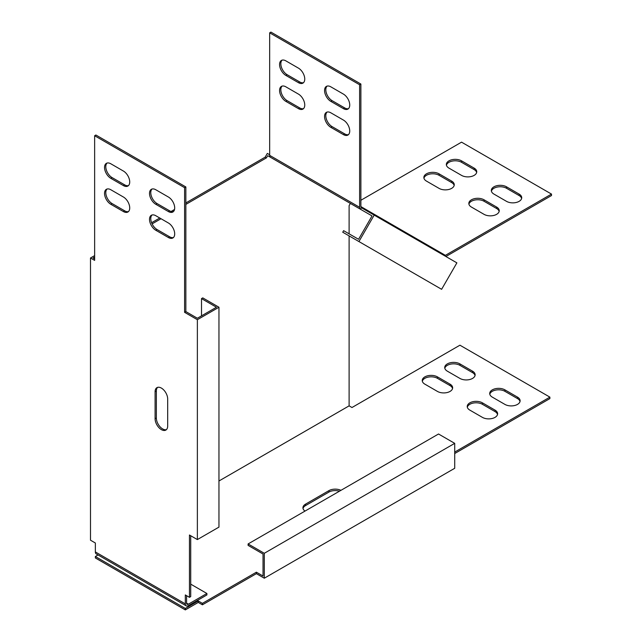 <?xml version="1.0" encoding="UTF-8"?>
<svg xmlns="http://www.w3.org/2000/svg" width="642" height="642" viewBox="0 0 642 642"><rect width="100%" height="100%" fill="white"/><g stroke="black" fill="none" stroke-linecap="round" stroke-linejoin="round"><path stroke-width="0.96" d="M174.696 207.928A8.908 5.144 -120 0 0 168.405 197.022L155.805 189.751A8.908 5.144 -120 0 0 151.36 189.31A8.908 5.144 -120 0 0 149.987 196.452A8.908 5.144 -120 0 0 155.805 204.292L168.405 211.571A8.908 5.144 -120 0 0 172.858 212.004A8.908 5.144 -120 0 0 174.696 207.928M129.724 181.967A8.908 5.144 -120 0 0 123.425 171.061L110.833 163.79A8.908 5.144 -120 0 0 106.379 163.349A8.908 5.144 -120 0 0 105.015 170.483A8.908 5.144 -120 0 0 110.833 178.332L123.425 185.602A8.908 5.144 -120 0 0 127.878 186.044A8.908 5.144 -120 0 0 129.724 181.967M129.724 207.936A8.908 5.144 -120 0 0 123.425 197.022L110.833 189.751A8.908 5.144 -120 0 0 106.379 189.31A8.908 5.144 -120 0 0 105.015 196.452A8.908 5.144 -120 0 0 110.833 204.3L123.425 211.571A8.908 5.144 -120 0 0 127.878 212.012A8.908 5.144 -120 0 0 129.724 207.936M174.696 233.897A8.908 5.144 -120 0 0 168.405 222.991L155.805 215.72A8.908 5.144 -120 0 0 151.36 215.279A8.908 5.144 -120 0 0 149.987 222.421A8.908 5.144 -120 0 0 155.805 230.261L168.405 237.532A8.908 5.144 -120 0 0 172.858 237.973A8.908 5.144 -120 0 0 174.696 233.897M504.909 404.404A8.908 5.144 0 0 0 517.508 404.404A8.908 5.144 0 0 0 520.116 400.768A8.908 5.144 0 0 0 517.508 397.133L504.909 389.855A8.908 5.144 0 0 0 495.207 388.747A8.908 5.144 0 0 0 489.71 393.498A8.908 5.144 0 0 0 492.318 397.133L504.909 404.404M437.443 391.419A8.908 5.144 0 0 0 450.042 391.419A8.908 5.144 0 0 0 452.65 387.784A8.908 5.144 0 0 0 450.042 384.149L437.443 376.878A8.908 5.144 0 0 0 427.741 375.763A8.908 5.144 0 0 0 422.243 380.513A8.908 5.144 0 0 0 424.852 384.149L437.443 391.419M482.423 417.38A8.908 5.144 0 0 0 495.014 417.38A8.908 5.144 0 0 0 497.622 413.745A8.908 5.144 0 0 0 495.014 410.11L482.423 402.839A8.908 5.144 0 0 0 472.721 401.732A8.908 5.144 0 0 0 467.224 406.474A8.908 5.144 0 0 0 469.832 410.11L482.423 417.38M459.937 378.435A8.908 5.144 0 0 0 472.528 378.435A8.908 5.144 0 0 0 475.136 374.8A8.908 5.144 0 0 0 472.528 371.164L459.937 363.894A8.908 5.144 0 0 0 450.227 362.778A8.908 5.144 0 0 0 444.729 367.529A8.908 5.144 0 0 0 447.338 371.164L459.937 378.435M218.954 480.994L349.112 405.856L349.112 235.887M349.112 233.832L349.112 205.633L350.38 203.426L267.69 155.685L266.414 157.892L185.851 204.405M266.414 157.892L265.162 157.162L185.851 202.944M174.536 209.485L171.085 211.475M159.77 218.007L151.6 222.726M94.639 255.612L90.498 257.996L90.498 540.203L95.361 543.004L95.361 551.943L185.313 603.873L185.313 594.941L189.454 597.333L190.714 596.603L190.714 535.733M161.03 218.737L152.106 223.881M94.639 257.065L93.018 257.996L94.639 258.935M265.162 157.162L267.321 153.414L269.672 154.77M454.713 453.533L549.889 398.586L549.889 397.133L459.937 345.195L351.985 407.518L349.112 405.856M256.383 573.651L256.383 572.199L202.407 603.36L202.407 604.812L256.383 573.651L264.295 578.217L454.713 468.283L454.713 443.349L264.295 553.292L264.295 578.217M202.407 603.36L198.266 600.968L198.266 602.421L185.313 609.9L95.361 557.962L95.361 556.51L98.049 554.953M202.407 604.812L198.266 602.421M198.266 600.968L185.313 608.447L185.313 609.9M185.313 608.447L95.361 556.51M549.889 397.133L454.713 452.08M256.383 572.199L263.035 576.034L263.035 554.014L248.101 545.395L248.101 543.943L264.295 553.292M475.048 375.522A8.908 5.144 0 0 0 472.528 372.617L459.937 365.346A8.908 5.144 0 0 0 450.82 364.102A8.908 5.144 0 0 0 444.818 368.251M497.534 414.475A8.908 5.144 0 0 0 495.014 411.57L482.423 404.3A8.908 5.144 0 0 0 473.306 403.056A8.908 5.144 0 0 0 467.312 407.205M452.554 388.506A8.908 5.144 0 0 0 450.042 385.601L437.443 378.331A8.908 5.144 0 0 0 428.334 377.087A8.908 5.144 0 0 0 422.332 381.236M520.02 401.491A8.908 5.144 0 0 0 517.508 398.586L504.909 391.315A8.908 5.144 0 0 0 495.801 390.071A8.908 5.144 0 0 0 489.798 394.22M305.014 511.08A8.908 5.144 180 0 1 302.928 507.774A8.908 5.144 180 0 1 305.536 504.139L328.921 490.632A8.908 5.144 180 0 1 340.95 490.336M303.016 508.504A8.908 5.144 180 0 1 305.536 505.591L328.921 492.085A8.908 5.144 180 0 1 339.449 491.202M201.508 315.856L201.508 298.61L216.442 307.237L197.367 318.247L185.851 311.595L185.851 186.95L95.899 135.013L94.639 135.743L94.639 260.387L90.498 257.996M152.034 214.998A8.908 5.144 -120 0 0 151.44 222.268A8.908 5.144 -120 0 0 157.065 229.539L169.665 236.81A8.908 5.144 -120 0 0 173.436 237.532M107.053 189.029A8.908 5.144 -120 0 0 106.46 196.3A8.908 5.144 -120 0 0 112.093 203.57L124.684 210.841A8.908 5.144 -120 0 0 128.464 211.571M185.851 311.595L184.591 312.325L184.591 187.673L94.639 135.743M185.851 186.95L184.591 187.673M186.573 603.151A2.544 1.469 120 0 0 187.103 604.315A2.544 1.469 120 0 0 188.371 604.186L186.573 603.151L186.573 595.672M184.591 312.325L197.367 319.7L197.367 539.577L189.454 535.011L189.454 597.333M107.053 163.06A8.908 5.144 -120 0 0 106.46 170.331A8.908 5.144 -120 0 0 112.093 177.601L124.684 184.872A8.908 5.144 -120 0 0 128.464 185.602M152.034 189.029A8.908 5.144 -120 0 0 151.44 196.3A8.908 5.144 -120 0 0 157.065 203.57L169.665 210.841A8.908 5.144 -120 0 0 173.436 211.571M157.611 387.359A8.908 5.144 -120 0 0 156.351 391.002L156.351 418.006A8.908 5.144 -120 0 0 159.826 426.521A8.908 5.144 -120 0 0 166.422 429.642M155.091 418.728A8.908 5.144 -120 0 0 158.975 427.692A8.908 5.144 -120 0 0 165.837 430.076A8.908 5.144 -120 0 0 167.682 425.999L167.682 398.995A8.908 5.144 -120 0 0 163.798 390.031A8.908 5.144 -120 0 0 156.937 387.648A8.908 5.144 -120 0 0 155.091 391.724L155.091 418.728L156.351 418.006M374.19 215.118L358.926 241.553L441.616 289.301L456.879 262.859L361.414 207.743L360.523 209.284A4.325 2.496 -60 0 1 359.624 207.302L359.624 84.76L269.672 32.83L269.672 155.364A4.325 2.496 120 0 0 270.571 157.346L267.69 155.685M360.523 209.284L270.571 157.346L372.039 215.929L358.557 239.289L343.622 230.663L342.732 232.211L358.926 241.553M197.367 319.7L218.954 307.237L218.954 527.114L197.367 539.577M201.508 298.61L202.768 297.888L218.954 307.237M248.101 543.943L438.526 434L454.713 443.349M185.313 603.873A4.325 2.496 120 0 0 186.212 605.855L96.252 553.918A4.325 2.496 -60 0 1 95.361 551.943M186.212 605.855A4.325 2.496 120 0 0 188.371 605.639L206.901 594.941L206.901 593.489L188.371 604.186M190.714 584.14L206.901 593.489M361.414 207.743A2.544 1.469 -60 0 1 360.884 206.572L360.884 84.038L270.932 32.1L269.672 32.83M327.067 112.077A8.908 5.144 -120 0 0 326.473 119.356A8.908 5.144 -120 0 0 332.099 126.626L344.698 133.897A8.908 5.144 -120 0 0 348.478 134.619M330.839 112.807A8.908 5.144 -120 0 0 326.393 112.366A8.908 5.144 -120 0 0 325.029 119.5A8.908 5.144 -120 0 0 330.839 127.349L343.438 134.619A8.908 5.144 -120 0 0 347.892 135.061A8.908 5.144 -120 0 0 349.256 127.927A8.908 5.144 -120 0 0 343.438 120.078L330.839 112.807M282.087 86.116A8.908 5.144 -120 0 0 281.493 93.387A8.908 5.144 -120 0 0 287.126 100.658L299.718 107.928A8.908 5.144 -120 0 0 303.497 108.65M285.867 86.839A8.908 5.144 -120 0 0 281.413 86.397A8.908 5.144 -120 0 0 280.048 93.531A8.908 5.144 -120 0 0 285.867 101.38L298.458 108.65A8.908 5.144 -120 0 0 302.912 109.092A8.908 5.144 -120 0 0 304.276 101.958A8.908 5.144 -120 0 0 298.458 94.109L285.867 86.839M359.624 84.76L360.884 84.038M285.867 75.411L298.458 82.682A8.908 5.144 -120 0 0 302.912 83.123A8.908 5.144 -120 0 0 304.276 75.989A8.908 5.144 -120 0 0 298.458 68.14L285.867 60.87A8.908 5.144 -120 0 0 281.413 60.428A8.908 5.144 -120 0 0 280.048 67.57A8.908 5.144 -120 0 0 285.867 75.411L287.126 74.689L299.718 81.959A8.908 5.144 -120 0 0 303.497 82.682M282.087 60.147A8.908 5.144 -120 0 0 281.493 67.418A8.908 5.144 -120 0 0 287.126 74.689M330.839 101.38L343.438 108.65A8.908 5.144 -120 0 0 347.892 109.092A8.908 5.144 -120 0 0 349.256 101.958A8.908 5.144 -120 0 0 343.438 94.109L330.839 86.839A8.908 5.144 -120 0 0 326.393 86.397A8.908 5.144 -120 0 0 325.029 93.531A8.908 5.144 -120 0 0 330.839 101.38L332.099 100.658L344.698 107.928A8.908 5.144 -120 0 0 348.478 108.65M327.067 86.116A8.908 5.144 -120 0 0 326.473 93.387A8.908 5.144 -120 0 0 332.099 100.658M445.893 256.511L551.502 195.545L551.502 194.085L445.379 255.355A2.544 1.469 -60 0 1 444.12 255.492M372.039 215.929L353.26 205.087A4.325 2.496 120 0 0 353.309 205.119M551.502 194.085L461.542 142.155L360.884 200.264M448.951 168.116L461.542 175.386A8.908 5.144 0 0 0 471.252 176.502A8.908 5.144 0 0 0 476.749 171.751A8.908 5.144 0 0 0 474.141 168.116L461.542 160.845A8.908 5.144 0 0 0 451.84 159.738A8.908 5.144 0 0 0 446.342 164.48A8.908 5.144 0 0 0 448.951 168.116M476.653 172.481A8.908 5.144 0 0 0 474.141 169.576L461.542 162.306A8.908 5.144 0 0 0 452.433 161.062A8.908 5.144 0 0 0 446.431 165.211M471.437 207.069L484.036 214.34A8.908 5.144 0 0 0 493.738 215.455A8.908 5.144 0 0 0 499.235 210.704A8.908 5.144 0 0 0 496.627 207.069L484.036 199.798A8.908 5.144 0 0 0 474.326 198.683A8.908 5.144 0 0 0 468.829 203.434A8.908 5.144 0 0 0 471.437 207.069M499.147 211.435A8.908 5.144 0 0 0 496.627 208.522L484.036 201.251A8.908 5.144 0 0 0 474.919 200.015A8.908 5.144 0 0 0 468.917 204.164M426.465 181.1L439.056 188.371A8.908 5.144 0 0 0 448.758 189.486A8.908 5.144 0 0 0 454.255 184.736A8.908 5.144 0 0 0 451.647 181.1L439.056 173.83A8.908 5.144 0 0 0 429.354 172.714A8.908 5.144 0 0 0 423.856 177.465A8.908 5.144 0 0 0 426.465 181.1M454.167 185.466A8.908 5.144 0 0 0 451.647 182.561L439.056 175.29A8.908 5.144 0 0 0 429.939 174.046A8.908 5.144 0 0 0 423.945 178.195M493.931 194.085L506.522 201.355A8.908 5.144 0 0 0 516.224 202.471A8.908 5.144 0 0 0 521.721 197.72A8.908 5.144 0 0 0 519.113 194.085L506.522 186.814A8.908 5.144 0 0 0 496.82 185.698A8.908 5.144 0 0 0 491.323 190.449A8.908 5.144 0 0 0 493.931 194.085M521.633 198.45A8.908 5.144 0 0 0 519.113 195.545L506.522 188.266A8.908 5.144 0 0 0 497.406 187.031A8.908 5.144 0 0 0 491.411 191.18M459.937 363.894L459.937 365.346M472.528 371.164L472.528 372.617M482.423 402.839L482.423 404.3M495.014 410.11L495.014 411.57M437.443 376.878L437.443 378.331M450.042 384.149L450.042 385.601M504.909 389.855L504.909 391.315M517.508 397.133L517.508 398.586M169.665 236.81L168.405 237.532M157.065 229.539L155.805 230.261M124.684 210.841L123.425 211.571M112.093 203.57L110.833 204.3M124.684 184.872L123.425 185.602M112.093 177.601L110.833 178.332M169.665 210.841L168.405 211.571M157.065 203.57L155.805 204.292M359.624 207.302L269.672 155.364M332.099 126.626L330.839 127.349M344.698 133.897L343.438 134.619M287.126 100.658L285.867 101.38M299.718 107.928L298.458 108.65M299.718 81.959L298.458 82.682M344.698 107.928L343.438 108.65M445.379 255.355L360.884 206.58M461.542 160.845L461.542 162.306M474.141 168.116L474.141 169.576M484.036 199.798L484.036 201.251M496.627 207.069L496.627 208.522M439.056 173.83L439.056 175.29M451.647 181.1L451.647 182.561M506.522 186.814L506.522 188.266M519.113 194.085L519.113 195.545M305.536 504.139L305.536 505.591M328.921 490.632L328.921 492.085M156.351 391.002L155.091 391.724"/></g></svg>
